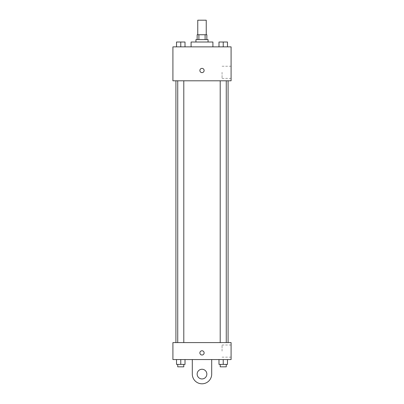 <?xml version="1.0" encoding="UTF-8"?>
<svg xmlns="http://www.w3.org/2000/svg" width="404" height="404" viewBox="0 0 404 404"><rect width="100%" height="100%" fill="white"/><g stroke="black" fill="none" stroke-linecap="round" stroke-linejoin="round"><path stroke-width="0.3" stroke-dasharray="2.02 1.52" d="M197.758 20.2L206.242 20.2M202 34.744L197.758 34.744L202 34.744M205.111 39.592L205.111 34.744L206.848 34.744L206.848 39.592L198.889 39.592L206.848 39.592M205.111 34.744L197.152 34.744L197.152 39.592L198.889 39.592L197.152 39.592M208.06 39.592L195.94 39.592M195.94 42.016L208.06 42.016L195.94 42.016M198.889 39.592L198.889 34.744M191.092 42.016L212.908 42.016M202 46.864L191.092 46.864L202 46.864M176.523 46.864L185.007 46.864L176.523 46.864L185.007 46.864L176.523 46.864L185.007 46.864L180.765 46.864L180.765 42.016L176.523 42.016L183.795 42.016L176.523 42.016L176.523 46.864L180.765 46.864L176.523 46.864L176.523 42.016L176.523 46.864L185.007 46.864L180.765 46.864L180.765 42.016L185.007 42.016L177.735 42.016L185.007 42.016L185.007 46.864L185.007 42.016M218.993 46.864L227.477 46.864L218.993 46.864L227.477 46.864L218.993 46.864L227.477 46.864L223.235 46.864L223.235 42.016L218.993 42.016L226.265 42.016L218.993 42.016L218.993 46.864L223.235 46.864L218.993 46.864L218.993 42.016L218.993 46.864L227.477 46.864L223.235 46.864L223.235 42.016L227.477 42.016L220.205 42.016L227.477 42.016L227.477 46.864L227.477 42.016M231.088 46.864L172.912 46.864L172.912 80.8L231.088 80.8L231.088 46.864M172.912 70.498L172.912 72.619L172.912 70.498M202 80.8L175.917 80.8L202 80.8M223.235 80.8L220.205 80.8L223.235 80.8M180.765 80.8L177.735 80.8L180.765 80.8M231.088 72.316L231.088 78.396L231.088 72.316M202 68.377A2.121 2.121 0 0 0 200.162 71.558A2.121 2.121 0 0 0 203.838 71.558A2.121 2.121 0 0 0 202 68.377A2.121 2.121 0 0 0 200.162 71.558A2.121 2.121 0 0 0 203.838 71.558A2.121 2.121 0 0 0 202 68.377M202 72.619A2.121 2.121 0 0 1 200.162 69.438A2.121 2.121 0 0 1 203.838 69.438A2.121 2.121 0 0 1 202 72.619M222.069 72.316L222.069 78.396L222.069 72.316M202 342.592L175.917 342.592L202 342.592M223.235 342.592L220.205 342.592L223.235 342.592M180.765 342.592L177.735 342.592L180.765 342.592M231.088 342.592L172.912 342.592L172.912 359.56L231.088 359.56L231.088 342.592L172.912 342.592M220.205 42.016L226.265 42.016M223.235 46.864L223.235 42.016M177.735 42.016L183.795 42.016M180.765 46.864L180.765 42.016M227.477 364.408L227.477 359.56L227.477 364.408L218.993 364.408L218.993 359.56L227.477 359.56L218.993 359.56L227.477 359.56L218.993 359.56L227.477 359.56L218.993 359.56L218.993 364.408L226.265 364.408L223.235 364.408L223.235 359.56L223.235 364.408L218.993 364.408L218.993 359.56M220.205 364.408L220.205 366.832L226.265 366.832L220.205 366.832L226.265 366.832L226.265 364.408L220.205 364.408L226.265 364.408M223.235 364.408L223.235 359.56M185.007 364.408L185.007 359.56L185.007 364.408L176.523 364.408L176.523 359.56L185.007 359.56L176.523 359.56L185.007 359.56L176.523 359.56L185.007 359.56L176.523 359.56L176.523 364.408L183.795 364.408L180.765 364.408L180.765 359.56L180.765 364.408L176.523 364.408L176.523 359.56M177.735 364.408L177.735 366.832L183.795 366.832L177.735 366.832L183.795 366.832L183.795 364.408L177.735 364.408L183.795 364.408M180.765 364.408L180.765 359.56M199.879 352.894A2.121 2.121 0 0 0 203.061 354.732A2.121 2.121 0 0 0 203.061 351.056A2.121 2.121 0 0 0 199.879 352.894M231.088 351.076L231.088 344.996L231.088 351.076M222.069 351.076L222.069 344.996L222.069 351.076M204.121 352.894A2.121 2.121 0 0 0 200.939 351.056A2.121 2.121 0 0 0 200.939 354.732A2.121 2.121 0 0 0 204.121 352.894A2.121 2.121 0 0 1 200.939 354.732A2.121 2.121 0 0 1 200.939 351.056A2.121 2.121 0 0 1 204.121 352.894M172.912 355.015L172.912 350.773L172.912 355.015M192.304 359.56L192.304 374.104L192.304 359.56L211.696 359.56L211.696 374.104A9.696 9.696 0 0 1 202 383.8A9.696 9.696 0 0 1 192.304 374.104A9.696 9.696 0 0 0 202 383.8A9.696 9.696 0 0 0 211.696 374.104A9.696 9.696 0 0 1 202 383.8A9.696 9.696 0 0 1 192.304 374.104L192.304 359.56L211.696 359.56M202 378.952A4.848 4.848 0 0 1 197.803 371.68A4.848 4.848 0 0 1 206.197 371.68A4.848 4.848 0 0 1 202 378.952A4.848 4.848 0 0 1 197.803 371.68A4.848 4.848 0 0 1 206.197 371.68A4.848 4.848 0 0 1 202 378.952A4.848 4.848 0 0 1 197.803 371.68A4.848 4.848 0 0 1 206.197 371.68A4.848 4.848 0 0 1 202 378.952M202 369.256A4.848 4.848 0 0 1 206.197 376.528A4.848 4.848 0 0 1 197.803 376.528A4.848 4.848 0 0 1 202 369.256A4.848 4.848 0 0 0 197.803 376.528A4.848 4.848 0 0 0 206.197 376.528A4.848 4.848 0 0 0 202 369.256M222.069 78.396L231.088 78.396M222.069 66.236L231.088 66.236M183.795 342.592L183.795 80.8M177.735 342.592L177.735 80.8M226.265 342.592L226.265 80.8M220.205 342.592L220.205 80.8M231.088 344.996L222.069 344.996M231.088 357.156L222.069 357.156"/><path stroke-width="0.61" d="M206.242 34.744L206.242 20.2L197.758 20.2L197.758 34.744M198.889 39.592L198.889 34.744L197.152 34.744L197.152 39.592M198.889 34.744L206.848 34.744L206.848 39.592M205.111 39.592L205.111 34.744M195.94 42.016L195.94 39.592L208.06 39.592L208.06 42.016M212.908 46.864L212.908 42.016L191.092 42.016L191.092 46.864M172.912 46.864L231.088 46.864L231.088 80.8L172.912 80.8L172.912 46.864M202 72.619A2.121 2.121 0 0 1 200.162 69.438A2.121 2.121 0 0 1 203.838 69.438A2.121 2.121 0 0 1 202 72.619M172.912 342.592L231.088 342.592L231.088 359.56L172.912 359.56L172.912 342.592L231.088 342.592M218.993 46.864L218.993 42.016L227.477 42.016L227.477 46.864L227.477 42.016M223.235 46.864L223.235 42.016M226.265 42.016L220.205 42.016M176.523 46.864L176.523 42.016L185.007 42.016L185.007 46.864L185.007 42.016M180.765 46.864L180.765 42.016M183.795 42.016L177.735 42.016M218.993 359.56L218.993 364.408L227.477 364.408L227.477 359.56L227.477 364.408M223.235 364.408L223.235 359.56M226.265 364.408L226.265 366.832L220.205 366.832L220.205 364.408M176.523 359.56L176.523 364.408L185.007 364.408L185.007 359.56L185.007 364.408M180.765 364.408L180.765 359.56M183.795 364.408L183.795 366.832L177.735 366.832L177.735 364.408M199.879 352.894A2.121 2.121 0 0 1 203.061 351.056A2.121 2.121 0 0 1 203.061 354.732A2.121 2.121 0 0 1 199.879 352.894M211.696 359.56L211.696 374.104A9.696 9.696 0 0 1 202 383.8A9.696 9.696 0 0 1 192.304 374.104L192.304 359.56M202 378.952A4.848 4.848 0 0 1 197.803 371.68A4.848 4.848 0 0 1 206.197 371.68A4.848 4.848 0 0 1 202 378.952M228.083 342.592L228.083 80.8M175.917 342.592L175.917 80.8M220.205 80.8L220.205 342.592M226.265 80.8L226.265 342.592M183.795 342.592L183.795 80.8M177.735 342.592L177.735 80.8"/></g></svg>
